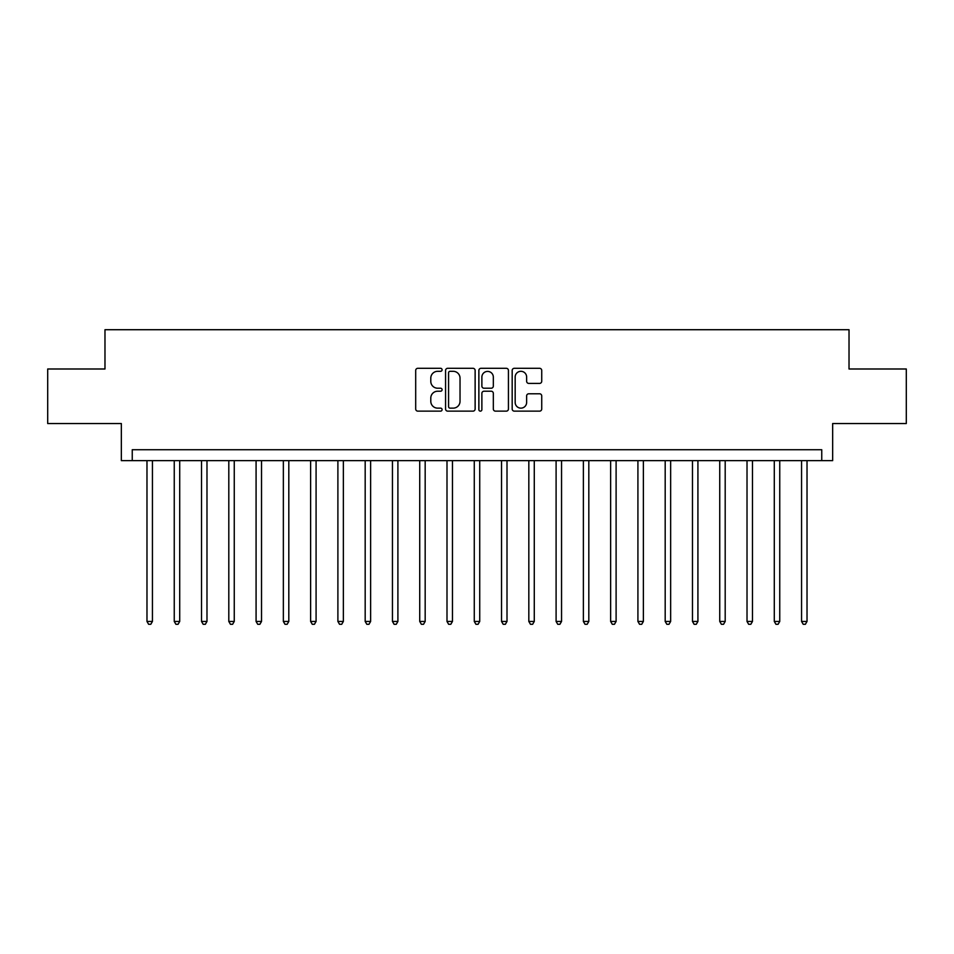 <?xml version="1.0" encoding="UTF-8"?>
<svg xmlns="http://www.w3.org/2000/svg" width="954" height="954" viewBox="0 0 954 954"><rect width="100%" height="100%" fill="white"/><g stroke="black" fill="none" stroke-linecap="round" stroke-linejoin="round"><path stroke-width="1.43" d="M442.096 369.806A1.503 1.503 0 0 0 440.593 368.304L417.84 368.304A2.147 2.147 0 0 0 415.694 370.45L415.694 408.992A2.147 2.147 0 0 0 417.84 411.138L440.593 411.138A1.503 1.503 0 0 0 442.096 409.636A1.503 1.503 0 0 0 440.593 408.145L437.647 408.145A6.857 6.857 0 0 1 430.791 401.288L430.791 398.08A6.857 6.857 0 0 1 437.647 391.223L440.593 391.223A1.503 1.503 0 0 0 442.096 389.721A1.503 1.503 0 0 0 440.593 388.218L437.647 388.218A6.857 6.857 0 0 1 430.791 381.373L430.791 378.154A6.857 6.857 0 0 1 437.647 371.309L440.593 371.309A1.503 1.503 0 0 0 442.096 369.806M539.594 383.401A2.147 2.147 0 0 0 541.729 381.266L541.729 370.45A2.147 2.147 0 0 0 539.594 368.304L514.325 368.304A2.147 2.147 0 0 0 512.179 370.45L512.179 408.992A2.147 2.147 0 0 0 514.325 411.138L539.594 411.138A2.147 2.147 0 0 0 541.729 408.992L541.729 395.934A2.147 2.147 0 0 0 539.594 393.787L528.778 393.787A2.147 2.147 0 0 0 526.632 395.934L526.632 402.409A5.724 5.724 0 0 1 520.908 408.145A5.724 5.724 0 0 1 515.172 402.409L515.172 377.033A5.724 5.724 0 0 1 520.908 371.309A5.724 5.724 0 0 1 526.632 377.033L526.632 381.266A2.147 2.147 0 0 0 528.778 383.401L539.594 383.401M821.752 460.639L832.663 460.639L832.663 423.54L906.3 423.54L906.3 368.995L849.024 368.995L849.024 329.714L104.976 329.714L104.976 368.995L47.7 368.995L47.7 423.54L121.337 423.54L121.337 460.639L821.752 460.639L821.752 449.728L132.248 449.728L132.248 460.639M475.128 370.45A2.147 2.147 0 0 0 472.981 368.304L447.712 368.304A2.147 2.147 0 0 0 445.566 370.45L445.566 408.992A2.147 2.147 0 0 0 447.712 411.138L472.981 411.138A2.147 2.147 0 0 0 475.128 408.992L475.128 370.45M481.019 368.304L506.288 368.304A2.147 2.147 0 0 1 508.434 370.45L508.434 408.992A2.147 2.147 0 0 1 506.288 411.138L495.472 411.138A2.147 2.147 0 0 1 493.325 408.992L493.325 393.358A2.147 2.147 0 0 0 491.191 391.223L484.012 391.223A2.147 2.147 0 0 0 481.877 393.358L481.877 409.636A1.503 1.503 0 0 1 480.375 411.138A1.503 1.503 0 0 1 478.872 409.636L478.872 370.45A2.147 2.147 0 0 1 481.019 368.304M450.073 371.309A1.503 1.503 0 0 0 448.571 372.799L448.571 406.642A1.503 1.503 0 0 0 450.073 408.145L453.174 408.145A6.857 6.857 0 0 0 460.031 401.288L460.031 378.154A6.857 6.857 0 0 0 453.174 371.309L450.073 371.309M493.325 377.14A5.724 5.724 0 0 0 487.601 371.404A5.724 5.724 0 0 0 481.877 377.14L481.877 386.084A2.147 2.147 0 0 0 484.012 388.218L491.191 388.218A2.147 2.147 0 0 0 493.325 386.084L493.325 377.14M146.976 460.639L146.976 621.448L152.437 621.448L152.437 460.639M152.437 621.448L150.792 624.286L148.621 624.286L146.976 621.448M174.248 460.639L174.248 621.448L179.71 621.448L179.71 460.639M179.71 621.448L178.076 624.286L175.894 624.286L174.248 621.448M201.532 460.639L201.532 621.448L206.982 621.448L206.982 460.639M206.982 621.448L205.348 624.286L203.166 624.286L201.532 621.448M228.805 460.639L228.805 621.448L234.255 621.448L234.255 460.639M234.255 621.448L232.621 624.286L230.439 624.286L228.805 621.448M256.077 460.639L256.077 621.448L261.527 621.448L261.527 460.639M261.527 621.448L259.893 624.286L257.711 624.286L256.077 621.448M283.35 460.639L283.35 621.448L288.812 621.448L288.812 460.639M288.812 621.448L287.166 624.286L284.984 624.286L283.35 621.448M310.622 460.639L310.622 621.448L316.084 621.448L316.084 460.639M316.084 621.448L314.438 624.286L312.268 624.286L310.622 621.448M337.895 460.639L337.895 621.448L343.357 621.448L343.357 460.639M343.357 621.448L341.723 624.286L339.541 624.286L337.895 621.448M365.179 460.639L365.179 621.448L370.629 621.448L370.629 460.639M370.629 621.448L368.995 624.286L366.813 624.286L365.179 621.448M392.452 460.639L392.452 621.448L397.901 621.448L397.901 460.639M397.901 621.448L396.268 624.286L394.085 624.286L392.452 621.448M419.724 460.639L419.724 621.448L425.174 621.448L425.174 460.639M425.174 621.448L423.54 624.286L421.358 624.286L419.724 621.448M446.997 460.639L446.997 621.448L452.458 621.448L452.458 460.639M452.458 621.448L450.813 624.286L448.63 624.286L446.997 621.448M474.269 460.639L474.269 621.448L479.731 621.448L479.731 460.639M479.731 621.448L478.085 624.286L475.915 624.286L474.269 621.448M501.542 460.639L501.542 621.448L507.003 621.448L507.003 460.639M507.003 621.448L505.37 624.286L503.187 624.286L501.542 621.448M528.826 460.639L528.826 621.448L534.276 621.448L534.276 460.639M534.276 621.448L532.642 624.286L530.46 624.286L528.826 621.448M556.099 460.639L556.099 621.448L561.548 621.448L561.548 460.639M561.548 621.448L559.915 624.286L557.732 624.286L556.099 621.448M583.371 460.639L583.371 621.448L588.821 621.448L588.821 460.639M588.821 621.448L587.187 624.286L585.005 624.286L583.371 621.448M610.643 460.639L610.643 621.448L616.105 621.448L616.105 460.639M616.105 621.448L614.459 624.286L612.277 624.286L610.643 621.448M637.916 460.639L637.916 621.448L643.378 621.448L643.378 460.639M643.378 621.448L641.732 624.286L639.562 624.286L637.916 621.448M665.188 460.639L665.188 621.448L670.65 621.448L670.65 460.639M670.65 621.448L669.016 624.286L666.834 624.286L665.188 621.448M692.473 460.639L692.473 621.448L697.923 621.448L697.923 460.639M697.923 621.448L696.289 624.286L694.107 624.286L692.473 621.448M719.745 460.639L719.745 621.448L725.195 621.448L725.195 460.639M725.195 621.448L723.561 624.286L721.379 624.286L719.745 621.448M747.018 460.639L747.018 621.448L752.467 621.448L752.467 460.639M752.467 621.448L750.834 624.286L748.651 624.286L747.018 621.448M774.29 460.639L774.29 621.448L779.752 621.448L779.752 460.639M779.752 621.448L778.106 624.286L775.924 624.286L774.29 621.448M801.563 460.639L801.563 621.448L807.024 621.448L807.024 460.639M807.024 621.448L805.379 624.286L803.208 624.286L801.563 621.448"/></g></svg>
